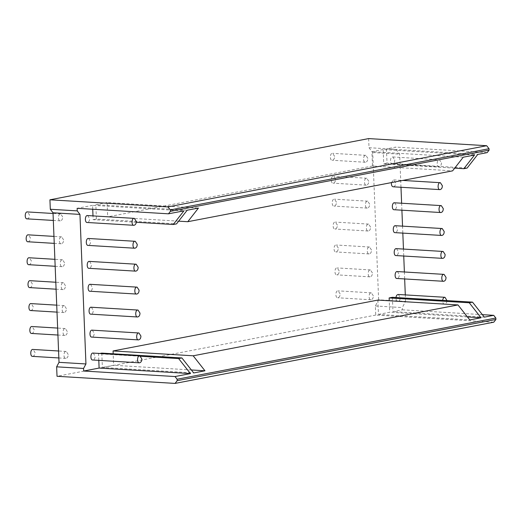 <?xml version="1.0" encoding="UTF-8"?>
<svg xmlns="http://www.w3.org/2000/svg" width="522" height="522" viewBox="0 0 522 522"><rect width="100%" height="100%" fill="white"/><g stroke="black" fill="none" stroke-linecap="round" stroke-linejoin="round"><path stroke-width="0.39" stroke-dasharray="2.61 1.96" d="M32.625 356.376C34.184 356.024 34.981 354.732 35.013 352.494L33.043 349.453M334.615 156.378L332.644 153.338C329.826 152.646 329.552 160.632 332.227 160.254C333.793 159.908 334.589 158.616 334.615 156.378M367.827 158.381L365.857 155.341C363.038 154.649 362.764 162.636 365.439 162.264C367.005 161.911 367.801 160.619 367.827 158.381M27.098 218.862C28.664 218.509 29.46 217.217 29.486 214.979L27.516 211.939M62.699 216.982L60.728 213.942C57.909 213.25 57.635 221.237 60.311 220.865C61.877 220.512 62.673 219.22 62.699 216.982M335.535 179.294L333.565 176.253C330.746 175.562 330.472 183.548 333.147 183.176C334.713 182.83 335.509 181.532 335.535 179.294M368.747 181.304L366.777 178.256C363.958 177.565 363.684 185.551 366.359 185.179C367.925 184.834 368.721 183.535 368.747 181.304M28.018 241.777C29.584 241.432 30.38 240.14 30.407 237.901L28.436 234.854M63.619 239.905L61.648 236.864C58.829 236.172 58.555 244.159 61.231 243.781C62.797 243.435 63.593 242.143 63.619 239.905M336.462 202.216L334.491 199.176C331.666 198.484 331.392 206.471 334.073 206.092C335.633 205.746 336.429 204.454 336.462 202.216M369.674 204.219L367.703 201.179C364.878 200.487 364.604 208.474 367.279 208.102C368.845 207.749 369.641 206.458 369.674 204.219M28.938 264.7C30.504 264.347 31.3 263.055 31.333 260.817L29.362 257.777M64.539 262.82L62.568 259.78C59.749 259.088 59.475 267.075 62.151 266.703C63.717 266.35 64.513 265.059 64.539 262.82M337.382 225.132L335.411 222.091C332.586 221.4 332.312 229.386 334.993 229.014C336.553 228.669 337.349 227.37 337.382 225.132M370.594 227.142L368.623 224.095C365.798 223.403 365.524 231.39 368.206 231.018C369.765 230.672 370.561 229.38 370.594 227.142M29.865 287.615C31.424 287.27 32.22 285.978 32.253 283.74L30.283 280.692M65.465 285.743L63.495 282.702C60.669 282.01 60.395 289.997 63.077 289.619C64.637 289.273 65.433 287.981 65.465 285.743M338.302 248.054L336.331 245.014C333.512 244.322 333.232 252.309 335.914 251.937C337.473 251.584 338.269 250.292 338.302 248.054M371.514 250.058L369.543 247.017C366.725 246.325 366.444 254.312 369.126 253.94C370.685 253.588 371.481 252.296 371.514 250.058M30.785 310.538C32.344 310.185 33.14 308.893 33.173 306.655L31.203 303.615M66.385 308.659L64.415 305.618C61.589 304.926 61.315 312.913 63.997 312.541C65.557 312.195 66.353 310.897 66.385 308.659M339.222 270.977L337.251 267.93C334.432 267.238 334.152 275.224 336.834 274.853C338.393 274.507 339.189 273.208 339.222 270.977M372.434 272.98L370.463 269.939C367.645 269.248 367.364 277.234 370.046 276.856C371.605 276.51 372.401 275.218 372.434 272.98M31.705 333.454C33.264 333.108 34.06 331.816 34.093 329.578L32.123 326.537M67.305 331.581L65.335 328.54C62.516 327.849 62.235 335.835 64.917 335.463C66.477 335.111 67.273 333.819 67.305 331.581M340.142 293.893L338.171 290.852C335.352 290.16 335.078 298.147 337.754 297.775C339.313 297.423 340.109 296.131 340.142 293.893M373.354 295.896L371.383 292.855C368.565 292.163 368.291 300.15 370.966 299.778C372.525 299.426 373.321 298.134 373.354 295.896M441.436 162.825C441.403 165.063 440.607 166.355 439.048 166.701C436.372 167.079 436.646 159.093 439.465 159.784L441.436 162.825M394.756 160.006C394.73 162.244 393.934 163.536 392.368 163.888C389.693 164.26 389.967 156.274 392.785 156.965L394.756 160.006M87.657 215.566L89.627 218.607C89.601 220.845 88.805 222.137 87.239 222.489M391.396 182.602L393.705 179.881L395.676 182.928C395.65 185.166 394.854 186.458 393.288 186.804M88.577 238.489L90.547 241.529C90.521 243.767 89.725 245.059 88.159 245.405M394.632 202.804L396.603 205.844C396.57 208.082 395.774 209.374 394.208 209.727M89.497 261.405L91.467 264.445C91.441 266.683 90.645 267.975 89.079 268.328M395.552 225.719L397.523 228.767C397.49 231.005 396.694 232.297 395.134 232.642M90.423 284.327L92.394 287.368C92.361 289.606 91.565 290.898 90.006 291.243M396.472 248.642L398.443 251.682C398.41 253.92 397.614 255.212 396.054 255.565M91.343 307.243L93.314 310.283C93.281 312.521 92.485 313.82 90.926 314.166M397.392 271.564L399.363 274.605C399.33 276.843 398.534 278.135 396.974 278.48M92.263 330.165L94.234 333.206C94.201 335.444 93.405 336.736 91.846 337.088M446.962 300.594C446.832 302.74 446.036 303.948 444.568 304.222C443.282 304.091 442.636 302.793 442.63 300.333M398.312 294.48L400.283 297.52C400.25 299.758 399.454 301.05 397.894 301.403C396.603 301.272 395.957 299.98 395.957 297.52M93.184 353.081L95.154 356.128C95.121 358.36 94.325 359.658 92.766 360.004M392.4 297.305L392.981 311.627L402.384 309.82L402.299 307.588L405.561 301.416L378.633 299.791L375.37 305.964L375.736 315.073L493.773 322.198M375.736 315.073L57.022 376.284M98.802 360.369L98.534 353.746L140.77 356.291M98.534 353.746L99.872 353.485M101.803 353.113L102.377 367.442L193.714 372.949M102.377 367.442L113.639 365.276L113.176 353.805M191.365 369.967L113.639 365.276M377.876 300.091L378.45 314.42L469.78 319.927M378.45 314.42L389.706 312.254L389.249 300.783M467.438 316.945L389.706 312.254M484.312 317.141L392.981 311.627M402.384 309.82L482.354 314.649M375.37 305.964L402.299 307.588M405.561 301.416L405.3 294.904M404.661 278.944L404.38 271.982M403.741 256.028L403.46 249.066M402.821 233.106L402.54 226.143M401.901 210.19L401.62 203.228M400.981 187.267L399.65 154.16L395.937 149.331L395.852 147.093L386.443 148.9L477.774 154.414M368.643 138.591L369.008 147.706L372.721 152.535L378.633 299.791M372.721 152.535L399.65 154.16M369.008 147.706L395.937 149.331M487.183 152.607L395.852 147.093M386.443 148.9L387.017 163.223L467.131 168.058M454.721 168.136L383.748 163.856L383.174 149.527L474.505 155.041M387.017 163.223L383.748 163.856M383.174 149.527L371.912 151.693L372.486 166.016L452.6 170.851M463.242 157.2L371.912 151.693M178.648 221.158L107.682 216.871L107.101 202.549L198.438 208.063M372.486 166.016L107.682 216.871M107.101 202.549L95.846 204.715L96.42 219.038L176.534 223.873M187.176 210.222L95.846 204.715M136.275 222.268L93.151 219.664L93.001 215.886M96.42 219.038L93.151 219.664M92.733 209.244L92.577 205.342L183.907 210.855M92.577 205.342L77.139 208.304M68.225 354.503L66.255 351.456C63.436 350.764 63.155 358.751 65.837 358.379C67.397 358.033 68.193 356.735 68.225 354.503M365.857 155.341L332.644 153.338M365.439 162.264L332.227 160.254M60.728 213.942L53.042 213.478M60.311 220.865L53.322 220.441M366.777 178.256L333.565 176.253M366.359 185.179L333.147 183.176M61.648 236.864L53.962 236.394M61.231 243.781L54.242 243.363M367.703 201.179L334.491 199.176M367.279 208.102L334.073 206.092M62.568 259.78L54.882 259.317M62.151 266.703L55.162 266.279M368.623 224.095L335.411 222.091M368.206 231.018L334.993 229.014M63.495 282.702L55.802 282.239M63.077 289.619L56.082 289.201M369.543 247.017L336.331 245.014M369.126 253.94L335.914 251.937M64.415 305.618L56.722 305.155M63.997 312.541L57.002 312.117M370.463 269.939L337.251 267.93M370.046 276.856L336.834 274.853M65.335 328.54L57.648 328.077M64.917 335.463L57.922 335.039M371.383 292.855L338.171 290.852M370.966 299.778L337.754 297.775M392.368 163.888L439.048 166.701M392.785 156.965L439.465 159.784M393.705 179.881L402.73 180.429M397.894 301.403L444.568 304.222M66.255 351.456L58.568 350.993M65.837 358.379L58.842 357.955"/><path stroke-width="0.78" d="M58.568 350.993L33.043 349.453C30.224 348.761 29.95 356.748 32.625 356.376L58.842 357.955M53.042 213.478L27.516 211.939C24.697 211.247 24.423 219.233 27.098 218.862L53.322 220.441M53.962 236.394L28.436 234.854C25.617 234.163 25.343 242.149 28.018 241.777L54.242 243.363M54.882 259.317L29.362 257.777C26.537 257.085 26.263 265.072 28.938 264.7L55.162 266.279M55.802 282.239L30.283 280.692C27.457 280.007 27.183 287.994 29.865 287.615L56.082 289.201M56.722 305.155L31.203 303.615C28.377 302.923 28.103 310.91 30.785 310.538L57.002 312.117M57.648 328.077L32.123 326.537C29.304 325.845 29.023 333.832 31.705 333.454L57.922 335.039M136.307 221.426C136.275 223.664 135.479 224.956 133.919 225.308C131.237 225.68 131.518 217.694 134.337 218.385L136.307 221.426M133.919 225.308L87.239 222.489C84.564 222.861 84.838 214.875 87.657 215.566L134.337 218.385M442.356 185.741C442.323 187.979 441.527 189.271 439.968 189.623C437.292 189.995 437.567 182.008 440.385 182.7L442.356 185.741M439.968 189.623L393.288 186.804C391.911 186.628 391.278 185.225 391.396 182.602M137.227 244.348C137.195 246.58 136.399 247.878 134.839 248.224C132.164 248.596 132.438 240.609 135.257 241.301L137.227 244.348M134.839 248.224L88.159 245.405C85.484 245.784 85.758 237.797 88.577 238.489L135.257 241.301M443.276 208.663C443.243 210.901 442.447 212.193 440.888 212.539C438.212 212.917 438.487 204.931 441.305 205.622L443.276 208.663M440.888 212.539L394.208 209.727C391.533 210.098 391.807 202.112 394.632 202.804L441.305 205.622M138.147 267.264C138.115 269.502 137.319 270.794 135.759 271.146C133.084 271.518 133.358 263.532 136.177 264.223L138.147 267.264M135.759 271.146L89.079 268.328C86.404 268.7 86.678 260.713 89.497 261.405L136.177 264.223M444.196 231.579C444.163 233.817 443.367 235.109 441.808 235.461C439.132 235.833 439.407 227.846 442.225 228.538L444.196 231.579M441.808 235.461L395.134 232.642C392.453 233.021 392.727 225.034 395.552 225.719L442.225 228.538M139.067 290.186C139.035 292.424 138.239 293.716 136.679 294.062C134.004 294.434 134.278 286.447 137.097 287.139L139.067 290.186M136.679 294.062L90.006 291.243C87.324 291.622 87.598 283.635 90.423 284.327L137.097 287.139M445.116 254.501C445.083 256.739 444.287 258.031 442.728 258.377C440.053 258.755 440.327 250.769 443.145 251.46L445.116 254.501M442.728 258.377L396.054 255.565C393.373 255.937 393.653 247.95 396.472 248.642L443.145 251.46M139.987 313.102C139.955 315.34 139.159 316.632 137.599 316.984C134.924 317.356 135.198 309.37 138.017 310.061L139.987 313.102M137.599 316.984L90.926 314.166C88.244 314.538 88.518 306.551 91.343 307.243L138.017 310.061M446.036 277.417C446.003 279.655 445.207 280.953 443.648 281.299C440.973 281.671 441.247 273.685 444.065 274.376L446.036 277.417M443.648 281.299L396.974 278.48C394.293 278.859 394.573 270.872 397.392 271.564L444.065 274.376M140.907 336.024C140.875 338.263 140.079 339.554 138.519 339.9C135.844 340.279 136.118 332.292 138.937 332.977L140.907 336.024M138.519 339.9L91.846 337.088C89.164 337.46 89.445 329.473 92.263 330.165L138.937 332.977M442.63 300.333C442.969 298.349 443.752 297.338 444.985 297.299L446.962 300.594M395.957 297.52C396.289 295.53 397.079 294.519 398.312 294.48L444.985 297.299M141.827 358.94C141.801 361.178 141.005 362.47 139.439 362.823C136.764 363.195 137.038 355.208 139.857 355.9L141.827 358.94M139.439 362.823L92.766 360.004C90.084 360.376 90.365 352.389 93.184 353.081L139.857 355.9M495.9 319.464L495.841 318.035L177.128 379.246L177.186 380.675L495.9 319.464L493.773 322.198L175.059 383.409L57.022 376.284L56.637 366.829L59.019 362.333L85.947 363.958L83.566 368.454L83.67 371.031L99.108 368.069L98.802 360.369M177.186 380.675L175.059 383.409M140.77 356.291L178.648 358.575L190.445 373.582L99.108 368.069M113.176 353.805L113.065 350.954L193.179 355.789L204.97 370.79L193.714 372.949L181.917 357.948L178.648 358.575M181.917 357.948L101.803 353.113L99.872 353.485M204.97 370.79L191.365 369.967M389.249 300.783L389.131 297.932L469.245 302.767L481.043 317.767L469.78 319.927L457.983 304.926L193.179 355.789M457.983 304.926L377.876 300.091L113.065 350.954M481.043 317.767L467.438 316.945M482.354 314.649L493.721 315.334L484.312 317.141L472.514 302.14L469.245 302.767M472.514 302.14L392.4 297.305L389.131 297.932M495.841 318.035L493.721 315.334M190.445 373.582L175.007 376.545L177.128 379.246M175.007 376.545L83.67 371.031M83.566 368.454L56.637 366.829M59.019 362.333L53.016 212.78L79.944 214.405L85.947 363.958M53.016 212.78L50.308 209.257L77.236 210.881L79.944 214.405M173.265 224.499L176.534 223.873L187.176 210.222L198.438 208.063L187.79 221.706L452.6 170.851L463.242 157.2L474.505 155.041L463.862 168.691L467.131 168.058L477.774 154.414L487.183 152.607L489.101 150.147L489.042 148.718L170.329 209.929L170.387 211.358L168.469 213.818L183.907 210.855L173.265 224.499L136.275 222.268M489.101 150.147L170.387 211.358M489.042 148.718L486.68 145.716L167.967 206.927L170.329 209.929M486.68 145.716L368.643 138.591L49.929 199.802L167.967 206.927M405.3 294.904L404.661 278.944M404.38 271.982L403.741 256.028M403.46 249.066L402.821 233.106M402.54 226.143L401.901 210.19M401.62 203.228L400.981 187.267M463.862 168.691L454.721 168.136M187.79 221.706L178.648 221.158M93.001 215.886L92.733 209.244M77.236 210.881L77.139 208.304L168.469 213.818M50.308 209.257L49.929 199.802M402.73 180.429L440.385 182.7"/></g></svg>
